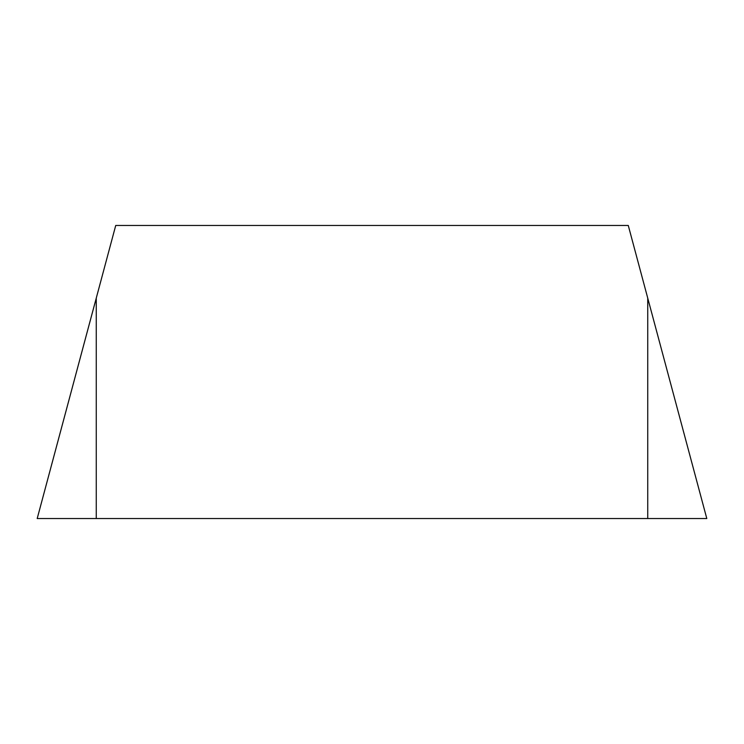 <?xml version="1.0" encoding="UTF-8"?>
<svg xmlns="http://www.w3.org/2000/svg" width="744" height="744" viewBox="0 0 744 744"><rect width="100%" height="100%" fill="white"/><g stroke="black" fill="none" stroke-linecap="round" stroke-linejoin="round"><path stroke-width="1.12" d="M96.264 518.54L706.8 518.54L628.271 225.46L115.729 225.46L37.2 518.54L96.264 298.13L96.264 518.54L37.2 518.54M647.736 518.54L647.736 298.13"/></g></svg>
